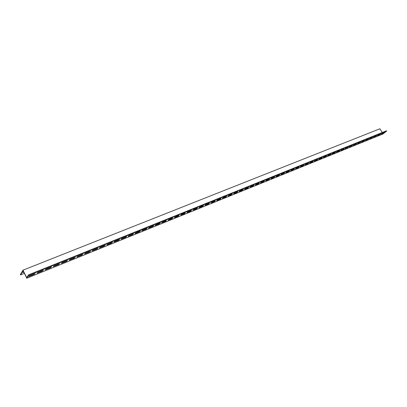 <?xml version="1.0" encoding="UTF-8"?>
<svg xmlns="http://www.w3.org/2000/svg" width="407" height="407" viewBox="0 0 407 407"><rect width="100%" height="100%" fill="white"/><g stroke="black" fill="none" stroke-linecap="round" stroke-linejoin="round"><path stroke-width="0.61" d="M20.538 274.898L20.35 274.506L23.011 270.162L26.674 277.681L28.444 274.923L386.492 130.81L386.65 131.069L382.89 134.025L26.776 278.22L23.113 270.701L20.538 274.898L24.405 273.351M28.444 274.923L28.638 275.325L26.776 278.22M23.011 270.162L379.909 128.78L382.234 132.524M381.868 133.577L383.679 132.809M374.109 136.711L375.982 135.918M366.183 139.911L368.116 139.092M358.084 143.183L360.078 142.333M349.806 146.525L351.872 145.65M341.346 149.939L343.477 149.038M332.697 153.429L334.9 152.498M323.855 157L326.134 156.039M314.809 160.653L317.16 159.661M305.55 164.392L307.987 163.365M296.077 168.218L298.596 167.155M286.38 172.13L288.98 171.037M276.45 176.139L279.141 175.01M266.28 180.245L269.063 179.075M255.855 184.457L258.735 183.247M245.177 188.767L248.158 187.515M234.223 193.188L237.312 191.895M222.995 197.721L226.19 196.383M211.472 202.376L214.784 200.987M199.654 207.148L203.078 205.713M187.515 212.047L191.066 210.561M175.051 217.079L178.734 215.542M162.251 222.247L166.066 220.655M149.094 227.559L153.052 225.91M135.567 233.018L139.677 231.308M121.657 238.634L125.921 236.864M107.346 244.414L111.772 242.572M92.618 250.361L97.212 248.453M77.452 256.486L82.219 254.502M61.828 262.795L66.784 260.734M45.726 269.292L50.875 267.155M29.121 275.997L34.478 273.774M37.485 272.619L42.74 270.441L43.442 270.258L42.236 271.174L36.981 273.194L38.192 272.278L42.73 270.441M53.836 266.02L58.888 263.919M69.699 259.615L74.557 257.595M85.088 253.398L89.769 251.455M100.036 247.364L104.543 245.492M114.555 241.504L118.895 239.698M128.663 235.806L132.845 234.066M142.379 230.27L146.408 228.592M155.718 224.883L159.605 223.265M168.696 219.648L172.446 218.081M181.324 214.545L184.941 213.034M193.625 209.58L197.115 208.119M205.601 204.746L208.969 203.337M217.272 200.035L220.523 198.672M228.648 195.441L231.787 194.124M239.733 190.964L242.765 189.693M250.549 186.599L253.48 185.368M261.101 182.336L263.929 181.151M271.393 178.18L274.13 177.03M281.446 174.125L284.091 173.011M291.259 170.162L293.818 169.083M300.844 166.29L303.317 165.247M310.205 162.51L312.601 161.503M319.358 158.816L321.672 157.84M328.301 155.204L330.54 154.258M337.047 151.674L339.214 150.758M345.599 148.224L347.7 147.334M353.968 144.846L355.998 143.981M362.154 141.539L364.117 140.705M370.167 138.304L372.069 137.495M378.006 135.139L379.853 134.356M23.179 272.024L23.662 271.83M23.85 272.222L22.772 272.542L23.637 271.774M380.54 134.076L377.294 135.719L380.54 134.076M372.751 137.22L369.454 138.889L372.751 137.22M364.794 140.43L361.447 142.124L364.794 140.43M356.659 143.717L353.261 145.431L356.659 143.717M348.351 147.069L344.897 148.809L348.351 147.069M339.855 150.498L338.945 151.251L336.35 152.264L339.855 150.498M331.171 154.004L330.265 154.757L327.61 155.795L331.171 154.004M322.288 157.59L321.388 158.343L318.666 159.407L322.288 157.59M313.202 161.258L312.311 162.017L309.524 163.105L313.202 161.258M303.907 165.013L303.022 165.771L300.163 166.885L303.907 165.013M294.388 168.854L293.513 169.612L290.583 170.757L294.388 168.854M284.651 172.787L283.781 173.545L280.774 174.715L284.651 172.787M274.674 176.811L273.814 177.574L270.731 178.775L274.674 176.811M264.453 180.937L263.609 181.7L260.439 182.931L264.453 180.937M253.983 185.165L253.149 185.928L249.898 187.189L253.983 185.165M243.254 189.494L242.43 190.257L239.087 191.56L243.254 189.494M232.249 193.941L231.435 194.699L228.006 196.037L232.249 193.941M220.965 198.494L220.167 199.257L216.641 200.626L220.965 198.494M209.386 203.169L208.603 203.927L204.975 205.337L206.151 204.472L209.386 203.169M197.507 207.962L196.739 208.725L193.01 210.175L194.185 209.305L197.507 207.962M185.307 212.886L184.559 213.65L180.718 215.135L181.898 214.265L185.307 212.886M172.782 217.943L172.049 218.707L168.096 220.238L169.276 219.358L172.782 217.943M159.91 223.138L160.383 223.021L159.198 223.896L155.128 225.473L156.308 224.593L159.91 223.138M146.688 228.48L147.181 228.352L145.996 229.233L141.799 230.861L142.984 229.975L146.688 228.48M133.089 233.969L133.608 233.832L132.417 234.722L128.088 236.396L129.278 235.505L133.089 233.969M119.103 239.616L119.648 239.474L118.457 240.364L113.991 242.089L115.186 241.193L119.103 239.616M104.711 245.421L105.286 245.273L104.09 246.169L99.486 247.949L100.682 247.049L104.711 245.421M89.901 251.404L90.507 251.246L89.306 252.147L84.549 253.983L85.75 253.078L89.901 251.404M74.644 257.56L75.285 257.392L74.084 258.303L69.165 260.195L70.37 259.284L74.644 257.56M58.929 263.904L59.605 263.726L58.399 264.642L53.317 266.595L54.523 265.685L58.929 263.904M34.447 273.789L35.175 273.596L33.964 274.516L28.617 276.572L29.833 275.651L34.447 273.789M50.895 267.15L51.587 266.967L50.376 267.882L45.213 269.872L46.418 268.956L50.895 267.15M66.845 260.709L67.501 260.536L66.3 261.447L61.299 263.37L62.505 262.459L66.845 260.709M82.326 254.461L82.952 254.299L81.751 255.199L76.913 257.066L78.119 256.161L82.326 254.461M97.359 248.392L97.95 248.239L96.754 249.135L92.074 250.946L93.269 250.04L97.359 248.392M111.961 242.496L112.52 242.353L111.325 243.249L106.792 244.999L107.987 244.103L111.961 242.496M126.145 236.772L126.679 236.635L125.488 237.525L121.093 239.224L122.283 238.329L126.145 236.772M139.932 231.207L140.44 231.074L139.255 231.959L134.992 233.608L136.182 232.718L139.932 231.207M153.342 225.793L153.826 225.666L152.64 226.546L148.509 228.149L149.695 227.264L153.342 225.793M166.392 220.523L165.669 221.286L161.655 222.838L162.836 221.957L166.392 220.523M179.085 215.4L178.347 216.158L174.45 217.669L175.631 216.794L179.085 215.4M191.448 210.409L190.69 211.172L186.905 212.637L188.08 211.767L191.448 210.409M203.485 205.55L202.711 206.313L199.033 207.738L200.203 206.873L203.485 205.55M215.211 200.814L214.423 201.577L210.846 202.966L215.211 200.814M226.643 196.199L225.839 196.963L222.359 198.316L226.643 196.199M237.785 191.702L236.966 192.465L233.582 193.783L237.785 191.702M248.652 187.317L247.822 188.08L244.526 189.362L248.652 187.317M259.249 183.038L258.409 183.801L255.199 185.048L259.249 183.038M269.597 178.861L268.742 179.624L265.618 180.84L269.597 178.861M279.69 174.786L278.826 175.544L275.783 176.735L279.69 174.786M289.55 170.808L288.675 171.566L285.709 172.726L289.55 170.808M299.176 166.921L298.295 167.679L295.401 168.808L299.176 166.921M308.582 163.126L307.692 163.879L304.868 164.983L308.582 163.126M317.77 159.412L316.875 160.17L314.123 161.243L317.77 159.412M326.755 155.789L325.849 156.542L323.163 157.59L326.755 155.789M335.536 152.243L334.625 152.991L332.005 154.019L335.536 152.243M344.129 148.774L343.208 149.527L340.649 150.529L344.129 148.774M352.528 145.385L349.104 147.11L352.528 145.385M360.75 142.063L357.377 143.768L360.75 142.063M368.793 138.818L365.471 140.496L368.793 138.818M376.668 135.638L373.397 137.296L376.668 135.638M384.376 132.524L381.15 134.162L384.376 132.524M28.638 275.325L386.65 131.069M379.604 134.814L379.446 134.559M371.815 137.963L371.657 137.703M363.863 141.178L363.7 140.914M355.738 144.46L355.576 144.195M347.43 147.817L347.268 147.548M338.945 151.251L338.777 150.977M330.265 154.757L330.097 154.482M321.388 158.343L321.22 158.064M312.311 162.017L312.138 161.732M303.022 165.771L302.849 165.481M293.513 169.612L293.34 169.322M283.781 173.545L283.608 173.25M273.814 177.574L273.641 177.274M263.609 181.7L263.431 181.395M253.149 185.928L252.971 185.617M242.43 190.257L242.251 189.947M231.435 194.699L231.257 194.388M220.167 199.257L219.989 198.937M208.603 203.927L208.425 203.607M205.372 205.235L205.23 204.98M196.739 208.725L196.556 208.394M193.422 210.068L193.274 209.803M184.559 213.65L184.376 213.314M181.151 215.023L181.003 214.748M172.049 218.707L171.866 218.366M168.549 220.121L168.396 219.831M159.198 223.896L159.015 223.555M155.606 225.351L155.443 225.056M145.996 229.233L145.808 228.887M142.297 230.728L142.135 230.423M132.417 234.722L132.234 234.366M128.617 236.258L128.449 235.938M118.457 240.364L118.269 240.003M114.545 241.946L114.377 241.616M104.09 246.169L103.902 245.803M100.071 247.797L99.893 247.451M89.306 252.147L89.118 251.775M85.165 253.82L84.982 253.464M74.084 258.303L73.891 257.921M69.816 260.022L69.633 259.656M58.399 264.642L58.206 264.255M54.004 266.417L53.81 266.03M42.236 271.174L42.043 270.782M37.703 273.005L37.51 272.609M33.964 274.516L33.771 274.12M29.365 276.373L29.172 275.977M50.376 267.882L50.188 267.491M45.915 269.683L45.721 269.297M66.3 261.447L66.107 261.065M61.971 263.197L61.783 262.82M81.751 255.199L81.563 254.828M77.549 256.898L77.366 256.537M96.754 249.135L96.566 248.769M92.674 250.788L92.491 250.437M111.325 243.249L111.136 242.882M107.362 244.851L107.183 244.51M125.488 237.525L125.3 237.164M121.632 239.082L121.464 238.756M139.255 231.959L139.067 231.608M135.506 233.476L135.343 233.16M152.64 226.546L152.457 226.2M148.998 228.022L148.835 227.722M165.669 221.286L165.486 220.94M162.123 222.715L161.966 222.425M178.347 216.158L178.164 215.822M174.893 217.557L174.74 217.277M190.69 211.172L190.507 210.841M187.327 212.53L187.179 212.261M202.711 206.313L202.528 205.988M199.435 207.636L199.293 207.377M214.423 201.577L214.245 201.256M225.839 196.963L225.661 196.647M236.966 192.465L236.788 192.155M247.822 188.08L247.644 187.769M258.409 183.801L258.236 183.496M268.742 179.624L268.569 179.324M278.826 175.544L278.653 175.249M288.675 171.566L288.502 171.276M298.295 167.679L298.122 167.389M307.692 163.879L307.524 163.594M316.875 160.17L316.707 159.885M325.849 156.542L325.686 156.263M334.625 152.991L334.462 152.717M343.208 149.527L343.045 149.252M351.607 146.133L351.445 145.864M359.824 142.811L359.661 142.547M367.862 139.56L367.699 139.301M375.732 136.381L375.569 136.121M383.44 133.267L383.277 133.008M23.326 271.968L23.514 272.354"/></g></svg>

